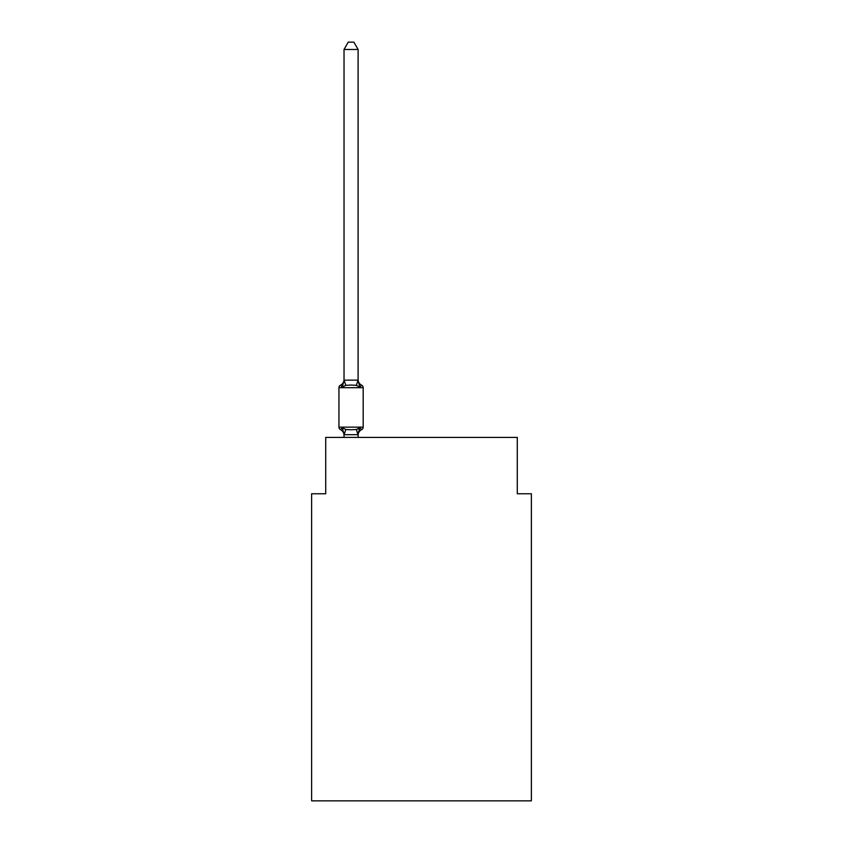 <?xml version="1.0" encoding="UTF-8"?>
<svg xmlns="http://www.w3.org/2000/svg" width="843" height="843" viewBox="0 0 843 843"><rect width="100%" height="100%" fill="white"/><g stroke="black" fill="none" stroke-linecap="round" stroke-linejoin="round"><path stroke-width="1.26" d="M531.375 800.85L531.375 493.766L517.286 493.766L517.286 437.422L325.714 437.422L325.714 493.766L311.625 493.766L311.625 800.85L531.375 800.85M357.98 429.129L359.877 427.686L358.001 434.703L344.134 434.703L342.269 427.686L340.54 429.667A2.814 2.814 0 0 1 338.949 427.138A2.814 2.814 0 0 0 340.54 429.667L342.269 427.686L340.54 429.667A2.814 2.814 0 0 1 338.949 427.138A2.814 2.814 0 0 0 340.54 429.667L342.269 427.686L340.54 429.667A2.814 2.814 0 0 1 338.949 427.138A2.814 2.814 0 0 0 340.54 429.667L342.269 427.686L340.54 429.667A2.814 2.814 0 0 1 338.949 427.138A2.814 2.814 0 0 0 340.54 429.667L342.269 427.686L340.54 429.667A2.814 2.814 0 0 1 338.949 427.138A2.814 2.814 0 0 0 340.54 429.667L342.269 427.686L340.54 429.667A2.814 2.814 0 0 1 338.949 427.138A2.814 2.814 0 0 0 340.54 429.667L342.269 427.686L340.54 429.667A2.814 2.814 0 0 1 338.949 427.138A2.814 2.814 0 0 0 340.54 429.667L342.269 427.686L340.54 429.667A2.814 2.814 0 0 1 338.949 427.138A2.814 2.814 0 0 0 340.54 429.667L342.269 427.686L340.54 429.667A2.814 2.814 0 0 1 338.949 427.138A2.814 2.814 0 0 0 340.54 429.667L342.269 427.686L340.54 429.667A2.814 2.814 0 0 1 338.949 427.138A2.814 2.814 0 0 0 340.54 429.667L342.269 427.686L340.54 429.667A2.814 2.814 0 0 1 338.949 427.138A2.814 2.814 0 0 0 340.54 429.667L342.269 427.686L340.54 429.667A2.814 2.814 0 0 1 338.949 427.138A2.814 2.814 0 0 0 340.54 429.667L342.269 427.686L340.54 429.667A2.814 2.814 0 0 1 338.949 427.138A2.814 2.814 0 0 0 340.54 429.667L342.269 427.686L340.54 429.667A2.814 2.814 0 0 1 338.949 427.138A2.814 2.814 0 0 0 340.54 429.667L342.269 427.686L340.54 429.667A2.814 2.814 0 0 1 338.949 427.138A2.814 2.814 0 0 0 340.54 429.667L342.269 427.686L340.54 429.667A2.814 2.814 0 0 1 338.949 427.138A2.814 2.814 0 0 0 340.54 429.667L342.269 427.686L340.54 429.667A2.814 2.814 0 0 1 338.949 427.138A2.814 2.814 0 0 0 340.54 429.667L342.269 427.686L345.788 429.498L351.067 429.782L356.347 429.498L359.877 427.686L361.594 429.667A2.814 2.814 0 0 0 363.185 427.138L363.185 387.696A2.814 2.814 0 0 0 361.594 385.156L359.877 387.137L361.594 385.156L359.877 387.137L361.594 385.156L359.877 387.137L361.594 385.156L359.877 387.137L361.594 385.156L359.877 387.137L361.594 385.156L359.877 387.137L361.594 385.156L359.877 387.137L361.594 385.156L359.877 387.137L361.594 385.156L359.877 387.137L361.594 385.156L359.877 387.137L361.594 385.156L359.877 387.137L361.594 385.156L359.877 387.137L361.594 385.156L359.877 387.137L361.594 385.156L359.877 387.137L361.594 385.156L359.877 387.137L361.594 385.156L359.877 387.137L361.594 385.156L359.877 387.137L356.347 385.325L351.067 385.051L345.788 385.325L342.269 387.137L340.54 385.156A2.814 2.814 0 0 0 338.949 387.696A2.814 2.814 0 0 1 340.54 385.156L341.341 385.546L340.54 385.156A2.814 2.814 0 0 0 338.949 387.696A2.814 2.814 0 0 1 340.54 385.156A2.814 2.814 0 0 0 338.949 387.696A2.814 2.814 0 0 1 340.54 385.156L341.341 385.546L340.54 385.156A2.814 2.814 0 0 0 338.949 387.696A2.814 2.814 0 0 1 340.54 385.156A2.814 2.814 0 0 0 338.949 387.696A2.814 2.814 0 0 1 340.54 385.156L341.341 385.546L340.54 385.156A2.814 2.814 0 0 0 338.949 387.696A2.814 2.814 0 0 1 340.54 385.156A2.814 2.814 0 0 0 338.949 387.696A2.814 2.814 0 0 1 340.54 385.156L341.341 385.546L340.54 385.156A2.814 2.814 0 0 0 338.949 387.696A2.814 2.814 0 0 1 340.54 385.156A2.814 2.814 0 0 0 338.949 387.696A2.814 2.814 0 0 1 340.54 385.156L341.341 385.546L340.54 385.156A2.814 2.814 0 0 0 338.949 387.696A2.814 2.814 0 0 1 340.54 385.156A2.814 2.814 0 0 0 338.949 387.696A2.814 2.814 0 0 1 340.54 385.156L341.341 385.546L340.54 385.156A2.814 2.814 0 0 0 338.949 387.696A2.814 2.814 0 0 1 340.54 385.156A2.814 2.814 0 0 0 338.949 387.696A2.814 2.814 0 0 1 340.54 385.156L341.341 385.546L340.54 385.156A2.814 2.814 0 0 0 338.949 387.696A2.814 2.814 0 0 1 340.54 385.156A2.814 2.814 0 0 0 338.949 387.696A2.814 2.814 0 0 1 340.54 385.156L341.341 385.546L340.54 385.156A2.814 2.814 0 0 0 338.949 387.696A2.814 2.814 0 0 1 340.54 385.156A2.814 2.814 0 0 0 338.949 387.696A2.814 2.814 0 0 1 340.54 385.156L342.269 387.137L340.54 385.156A6.196 6.196 0 0 0 344.028 379.582M358.106 49.474L344.028 49.474L348.254 42.15L353.881 42.15L358.106 49.474L358.106 380.414L359.877 387.137M358.106 434.408L358.77 431.089M358.106 380.161L356.347 385.325M344.028 435.241L344.028 434.408L344.028 435.241A6.196 6.196 0 0 0 340.54 429.667M359.877 427.686L361.594 429.667A6.196 6.196 0 0 0 358.106 435.241M344.028 49.474L344.028 380.414L342.269 387.137L340.54 385.156M363.185 387.696L338.949 387.696L338.949 427.138L363.185 427.138M344.028 380.161L358.001 380.13M358.106 437.422L358.106 434.661M344.028 437.422L344.028 434.661M358.106 379.582A6.196 6.196 0 0 0 361.594 385.156M345.788 429.498L344.134 434.703M356.347 429.498L358.001 434.703M344.134 380.13L345.788 385.325"/></g></svg>
